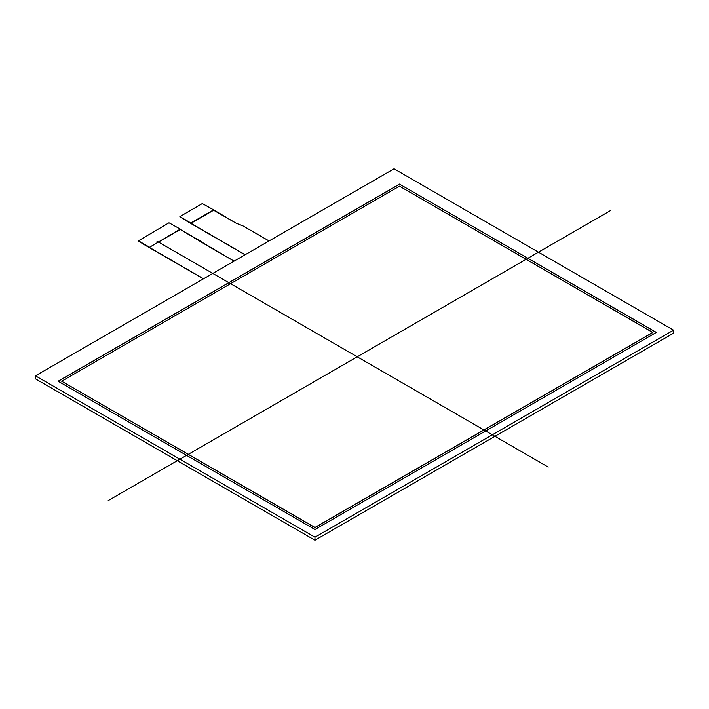 <?xml version="1.0" encoding="UTF-8"?>
<svg xmlns="http://www.w3.org/2000/svg" width="709" height="709" viewBox="0 0 709 709"><rect width="100%" height="100%" fill="white"/><g stroke="black" fill="none" stroke-linecap="round" stroke-linejoin="round"><path stroke-width="1.06" d="M202.304 203.572L213.631 209.855L190.863 222.998L179.891 216.591L202.304 203.572M179.98 216.83L245.057 254.806L185.315 220.304M138.335 240.874L168.99 222.812L180.316 229.096L149.218 247.432L203.527 278.779L138.246 240.945M138.335 241.131L203.412 278.841L143.67 244.348M202.747 242.425L180.316 229.477L208.632 246.466L234.067 261.151L180.316 229.477L149.218 247.432L180.316 229.096M138.335 240.759L149.218 247.042M236.141 223.238L213.631 210.245L236.141 223.238L242.965 225.896L269.048 240.954L242.965 225.896L236.141 223.238L213.631 209.855M190.863 223.388L245.172 254.735L190.863 223.388L213.631 210.245L190.863 222.998M61.656 381.203L314.964 527.452L61.656 381.203L399.477 186.166L61.656 381.203L314.964 527.576L652.785 332.539L399.477 186.166L652.785 332.415L314.964 527.452L652.785 332.415M399.477 184.118L656.339 332.415L314.964 529.499L58.103 381.203L399.477 184.118L656.339 332.415L314.964 529.499L58.103 381.203L399.477 184.118L656.224 332.477M58.218 381.265L399.477 184.243M673.55 330.172L314.964 537.192L673.55 330.172L394.036 168.795L35.45 375.814L314.964 537.192L314.964 540.205L35.45 378.828L35.45 375.814L394.036 168.795L673.55 330.172L673.55 333.186L314.964 540.205M548.217 467.08L156.893 241.149M610.174 210.768L108.158 500.607M314.964 537.192L35.45 375.814M149.218 247.432L203.527 278.779M179.891 216.901L245.172 254.735"/></g></svg>
